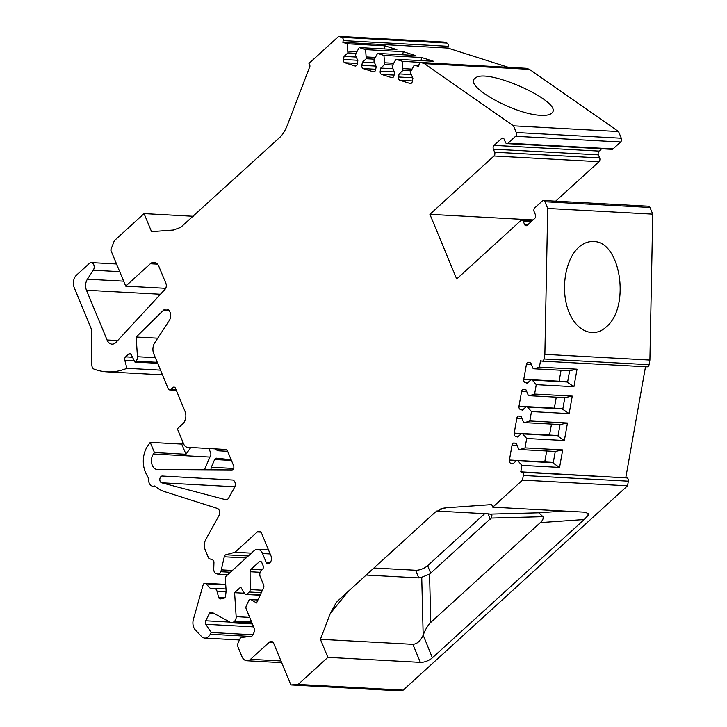 <?xml version="1.0" encoding="UTF-8"?>
<svg xmlns="http://www.w3.org/2000/svg" width="727" height="727" viewBox="0 0 727 727"><rect width="100%" height="100%" fill="white"/><g stroke="black" fill="none" stroke-linecap="round" stroke-linejoin="round"><path stroke-width="1.09" d="M493.969 155.987A2.735 1.881 -86.9 0 0 494.642 152.216L599.675 157.923A2.735 1.881 93.1 0 1 599.003 161.694L493.969 155.987L429.902 214.329L456.683 278.986L520.75 220.635A2.735 1.881 -86.9 0 1 521.85 220.208A2.735 1.881 -86.9 0 1 523.322 221.453L524.585 224.516L527.866 224.698M494.642 152.216L493.369 149.153A2.735 1.881 93.1 0 1 494.042 145.382L599.075 151.089A2.735 1.881 -86.9 0 0 598.403 154.86L493.369 149.153M503.756 138.603L501.612 138.493L494.042 145.382M501.612 138.493A2.735 1.881 93.1 0 1 502.711 138.057A2.735 1.881 93.1 0 1 504.184 139.311L505.456 142.365A2.735 1.881 -86.9 0 0 506.928 143.619A2.735 1.881 -86.9 0 0 508.028 143.183L613.061 148.89A2.735 1.881 93.1 0 1 611.961 149.326L506.928 143.619M515.588 136.294A2.735 1.881 -86.9 0 0 516.261 132.523L621.303 138.23A2.735 1.881 93.1 0 1 620.631 142.001L515.588 136.294L508.028 143.183M516.261 132.523L513.498 125.844L618.532 131.551L621.303 138.23M525.657 68.293A2.735 1.881 93.1 0 1 525.984 68.265A2.735 1.881 93.1 0 1 526.312 68.32L421.278 62.622L424.441 63.622L513.498 125.844M421.278 62.622A2.735 1.881 -86.9 0 0 420.951 62.558A2.735 1.881 -86.9 0 0 418.988 64.703L418.67 66.484L414.263 65.085L418.87 65.339M412.427 80.924L399.895 80.243L410.046 83.469A2.735 1.881 93.1 0 0 410.373 83.532A2.735 1.881 93.1 0 0 412.345 81.388L412.891 78.289L410.646 72.854L410.955 71.082L414.263 65.085M399.895 80.243A2.735 1.881 93.1 0 1 398.55 76.998L399.105 73.9L402.94 70.41L402.322 61.286L440.962 63.649M394.079 75.09L381.548 74.408L391.699 77.635A2.735 1.881 93.1 0 0 392.026 77.698A2.735 1.881 93.1 0 0 393.998 75.544L394.543 72.455L392.298 67.02L392.607 65.239L395.915 59.251L402.322 61.286M381.548 74.408A2.735 1.881 93.1 0 1 380.203 71.164L380.757 68.065L384.592 64.576L383.974 55.452L421.624 57.497L433.574 61.295L395.915 59.251M375.723 69.256L363.2 68.574L373.351 71.8A2.735 1.881 93.1 0 0 373.678 71.864A2.735 1.881 93.1 0 0 375.641 69.71L376.195 66.62L373.942 61.186L374.26 59.405L377.567 53.416L383.974 55.452M363.2 68.574A2.735 1.881 93.1 0 1 361.855 65.33L362.409 62.231L366.244 58.733L365.626 49.618L403.276 51.662L415.217 55.461L377.567 53.416M357.375 63.422L344.852 62.74L355.003 65.966A2.735 1.881 93.1 0 0 355.33 66.03A2.735 1.881 93.1 0 0 357.293 63.876L357.848 60.786L355.594 55.352L355.912 53.571L359.22 47.582L365.626 49.618M344.852 62.74A2.735 1.881 93.1 0 1 343.507 59.487L344.062 56.397L347.897 52.898L347.279 43.784L384.928 45.828L396.869 49.627L359.22 47.582M157.468 264.137L150.325 263.756L125.726 286.156L110.758 250.024L114.339 240.682L144.064 213.602L151.543 231.649L173.335 230.041L180.705 227.369L280.049 137.176C282.83 134.522 285.357 130.297 287.638 124.49L310.02 66.012L308.957 63.431L338.691 36.35L443.724 42.057L446.878 43.057A2.735 1.881 93.1 0 1 448.223 46.31L343.189 40.603L342.871 42.375L347.279 43.784M343.189 40.603A2.735 1.881 -86.9 0 0 341.844 37.359L446.878 43.057M338.691 36.35L341.844 37.359M150.325 263.756A9.106 6.252 93.1 0 1 153.988 262.311A9.106 6.252 93.1 0 1 158.895 266.482L165.874 283.312A4.553 3.126 93.1 0 1 164.756 289.6L116.102 342.253A9.106 6.252 93.1 0 1 111.985 344.153A9.106 6.252 93.1 0 1 107.069 339.982L117.656 340.554M160.131 294.235L86.468 290.237L107.069 339.982M86.468 290.237A9.106 6.252 93.1 0 1 87.413 279.195L123.663 281.167M119.719 271.653L93.283 270.217L87.413 279.195M93.283 270.217A4.553 3.126 -86.9 0 0 93.992 265.391A4.553 3.126 -86.9 0 0 91.302 262.611A4.553 3.126 -86.9 0 0 89.466 263.328L76.489 275.142A9.106 6.252 -86.9 0 0 74.254 287.719L90.839 327.768A9.106 6.252 93.1 0 1 91.702 332.248L91.856 364.954A4.553 3.126 -86.9 0 0 94.092 369.143A91.057 62.558 -86.9 0 0 107.033 371.86A91.057 62.558 -86.9 0 0 126.916 368.316L160.513 370.143M134.259 360.719L124.799 360.21L126.916 368.316M124.799 360.21A2.735 1.881 93.1 0 1 125.617 356.857L132.496 357.23M130.86 354.149L128.715 354.031L125.617 356.857M128.715 354.031A2.735 1.881 93.1 0 1 129.815 353.604A2.735 1.881 93.1 0 1 131.196 354.658L134.931 362.064L135.913 361.174A4.553 3.126 -86.9 0 0 137.448 356.73L155.36 357.702M169.073 310.593L163.448 310.284L136.167 337.028L137.448 356.73M163.448 310.284A6.825 4.689 93.1 0 1 166.338 309.075A6.825 4.689 93.1 0 1 170.372 313.246A6.825 4.689 93.1 0 1 169.309 320.48L154.715 342.817A9.106 6.252 -86.9 0 0 153.77 353.858L168.191 388.681A2.735 1.881 -86.9 0 0 169.664 389.926A2.735 1.881 -86.9 0 0 170.763 389.499L172.926 387.527A2.735 1.881 93.1 0 1 174.026 387.091A2.735 1.881 93.1 0 1 175.498 388.345L185.003 411.3A9.106 6.252 93.1 0 1 182.768 423.868L177.361 428.794L183.649 443.97A7.288 5.007 -86.9 0 0 187.575 447.305L225.279 449.45A4.553 3.126 93.1 0 1 227.733 451.531L233.621 465.743A2.735 1.881 93.1 0 1 233.603 468.533A2.735 1.881 93.1 0 1 231.913 469.951L157.414 469.506A9.106 6.252 93.1 0 1 157.205 469.497A9.106 6.252 93.1 0 1 151.779 463.753A9.106 6.252 93.1 0 1 153.433 454.002L154.451 452.567L150.235 442.38L181.741 444.097L182.977 442.352M246.099 557.982L224.27 556.791L220.881 571.722A4.553 3.126 -86.9 0 1 217.936 574.112A4.553 3.126 -86.9 0 1 217.291 573.976L215.974 573.485A4.553 3.126 -86.9 0 1 213.738 569.059L213.947 562.553A2.735 1.881 93.1 0 0 212.602 559.899L209.467 558.727A2.735 1.881 -86.9 0 1 208.376 557.554L205.205 549.903A9.106 6.252 -86.9 0 1 205.786 539.47L218.954 515.607A4.553 3.126 93.1 0 0 217.328 508.409L164.384 491.57A45.528 31.279 -86.9 0 1 154.842 485.918A7.288 5.007 -86.9 0 1 153.088 486.272A7.288 5.007 -86.9 0 1 148.535 478.175A45.528 31.279 -86.9 0 1 145.264 471.732A20.947 14.386 -86.9 0 1 147.89 445.678L150.235 442.38M224.27 556.791A2.735 1.881 93.1 0 1 225.797 554.783L235.021 552.256L251.406 553.147M270.153 553.956L262.538 553.538L266.346 562.716A2.735 1.881 -86.9 0 0 267.818 563.97A2.735 1.881 -86.9 0 0 268.917 563.534L269.999 562.553A4.553 3.126 -86.9 0 0 271.116 556.264L261.602 533.309A4.553 3.126 -86.9 0 0 259.148 531.228A4.553 3.126 -86.9 0 0 257.322 531.946L235.021 552.256M262.538 553.538A9.106 6.252 -86.9 0 0 257.631 549.367A9.106 6.252 -86.9 0 0 253.959 550.812L226.251 576.048A2.735 1.881 -86.9 0 0 225.334 578.71L226.133 590.996L225.57 595.895A2.735 1.881 93.1 0 1 223.889 598.248L220.517 598.912A2.735 1.881 93.1 0 1 220.199 598.939A2.735 1.881 93.1 0 1 218.582 597.267L224.888 597.612M226.061 591.614L216.982 591.124L218.582 597.267M216.982 591.124A4.553 3.126 -86.9 0 0 214.292 588.343A4.553 3.126 -86.9 0 0 213.756 588.379L211.575 588.806A2.735 1.881 -86.9 0 1 211.248 588.834A2.735 1.881 -86.9 0 1 210.248 588.334L213.175 588.488M225.733 584.862L205.95 583.79L210.248 588.334M205.95 583.79A2.735 1.881 -86.9 0 0 204.95 583.29A2.735 1.881 -86.9 0 0 203.069 585.081L193.382 619.377A9.106 6.252 -86.9 0 0 195.345 629.955L201.461 636.425A9.106 6.252 -86.9 0 0 204.796 638.088A9.106 6.252 -86.9 0 0 210.248 634.244L250.242 636.416M253.632 626.883L205.786 624.284L211.157 632.499L210.248 634.244M205.786 624.284A2.735 1.881 93.1 0 1 205.686 620.785L229.932 622.103M214.047 613.461L209.576 613.224L205.686 620.785M209.576 613.224A2.735 1.881 93.1 0 1 211.212 612.07A2.735 1.881 93.1 0 1 211.793 612.234L230.741 622.548A4.553 3.126 -86.9 0 0 231.704 622.821A4.553 3.126 -86.9 0 0 233.531 622.103L234.63 621.112A4.553 3.126 -86.9 0 0 236.157 616.669L249.706 617.405M261.311 592.659L249.225 592.005L247.007 594.023A2.735 1.881 -86.9 0 1 245.908 594.459A2.735 1.881 -86.9 0 1 244.626 593.586L240.701 587.125L234.594 592.687L236.157 616.669M249.225 592.005A2.735 1.881 -86.9 0 0 250.152 589.579L262.429 590.242M260.166 572.285L250.079 571.74L250.152 589.579M250.079 571.74A2.735 1.881 93.1 0 1 251.006 569.314L259.257 561.798A2.735 1.881 -86.9 0 1 260.357 561.362A2.735 1.881 -86.9 0 1 261.829 562.616L263.101 565.67A2.735 1.881 -86.9 0 1 262.429 569.45L261.347 570.431A4.553 3.126 -86.9 0 0 260.23 576.72L263.619 584.908A2.735 1.881 -86.9 0 1 263.547 587.843L256.549 602.965L251.042 599.63A2.735 1.881 -86.9 0 0 250.406 599.43A2.735 1.881 -86.9 0 0 248.707 600.702L246.271 605.982A2.735 1.881 -86.9 0 0 246.189 608.917L254.423 628.782A2.735 1.881 93.1 0 1 254.35 631.718L252.823 635.016A2.735 1.881 93.1 0 1 251.351 636.289L240.528 637.588L238.256 642.504A4.553 3.126 -86.9 0 0 238.129 647.393L241.937 656.599A9.106 6.252 -86.9 0 0 246.853 660.77A9.106 6.252 -86.9 0 0 250.515 659.325L269.435 642.095A4.553 3.126 93.1 0 1 271.271 641.368A4.553 3.126 93.1 0 1 273.725 643.459L290.909 684.943L395.942 690.65L403.185 690.141L298.143 684.434L290.909 684.943M348.042 591.578L330.276 613.533L320.407 639.315L327.877 657.362L298.143 684.434M330.276 613.533L336.183 602.656L337.864 600.847L435.337 512.072L443.479 508.173L446.396 507.773L440.68 508.964M517.915 460.827L553.256 462.745L555.274 451.458L562.68 449.922L559.563 467.434L552.047 462.363L516.706 460.445L517.915 460.827L521.913 465.38L520.768 471.841L627.01 477.93A2.735 1.881 93.1 0 1 628.355 481.183L523.322 475.476L522.495 480.111L492.761 507.182L491.697 504.602L446.396 507.773M523.322 475.476A2.735 1.881 -86.9 0 0 521.977 472.232L627.01 477.93M520.768 471.841L521.977 472.232M516.706 460.445L512.871 463.935L510.754 463.263A2.735 1.881 93.1 0 1 509.409 460.018L544.759 461.945A2.735 1.881 -86.9 0 0 544.75 461.963L546.704 450.994M517.17 445.415L512.062 445.133L509.409 460.018M512.062 445.133A2.735 1.881 93.1 0 1 514.025 442.988A2.735 1.881 93.1 0 1 514.352 443.052L516.461 443.715L518.714 449.15L519.923 449.54L525.03 447.868L562.68 449.922M522.704 433.919L558.045 435.846L560.054 424.55L567.469 423.014L564.352 440.526L556.837 435.455L521.495 433.537L522.704 433.919L526.702 438.481L525.03 447.868M521.495 433.537L517.651 437.036L515.543 436.364A2.735 1.881 93.1 0 1 514.198 433.119L549.539 435.037A2.735 1.881 -86.9 0 0 549.539 435.064M521.95 418.507L516.842 418.234L514.198 433.119M516.842 418.234A2.735 1.881 93.1 0 1 518.814 416.08A2.735 1.881 93.1 0 1 519.142 416.144L521.25 416.816L523.504 422.242L524.712 422.632L529.81 420.969L567.469 423.014M527.493 407.02L562.834 408.938L564.843 397.642L572.249 396.106L569.141 413.618L561.617 408.547L526.275 406.629L527.493 407.02L531.482 411.573L529.81 420.969M526.275 406.629L522.44 410.128L520.332 409.455A2.735 1.881 93.1 0 1 518.987 406.211L554.328 408.129A2.735 1.881 -86.9 0 0 554.319 408.156M526.739 391.599L521.632 391.326L518.987 406.211M521.632 391.326A2.735 1.881 93.1 0 1 523.604 389.172A2.735 1.881 93.1 0 1 523.931 389.236L526.039 389.908L528.284 395.343L529.501 395.724L534.599 394.061L572.249 396.106M532.273 380.112L567.623 382.029L569.632 370.734L577.038 369.198L573.921 386.709L566.406 381.648L531.064 379.721L532.273 380.112L536.272 384.665L534.599 394.061M531.064 379.721L527.229 383.22L525.112 382.547A2.735 1.881 93.1 0 1 523.776 379.303L559.118 381.221A2.735 1.881 -86.9 0 0 559.108 381.248M531.528 364.7L526.421 364.418L523.776 379.303M526.421 364.418A2.735 1.881 93.1 0 1 528.384 362.273A2.735 1.881 93.1 0 1 528.711 362.328L530.819 363L533.073 368.435L534.29 368.816L539.389 367.153L577.038 369.198M544.941 201.761A2.735 1.881 -86.9 0 0 543.469 200.516L648.502 206.214A2.735 1.881 93.1 0 1 649.983 207.468L544.941 201.761L547.713 208.44L544.868 354.358L544.041 358.993A2.735 1.881 -86.9 0 1 542.078 361.146A2.735 1.881 -86.9 0 1 541.751 361.083L540.534 360.701L539.389 367.153M543.469 200.516A2.735 1.881 -86.9 0 0 542.369 200.943L534.799 207.84A2.735 1.881 -86.9 0 0 534.136 211.612L535.399 214.674A2.735 1.881 93.1 0 1 534.727 218.445L527.157 225.334A2.735 1.881 93.1 0 1 526.057 225.77A2.735 1.881 93.1 0 1 524.585 224.516M234.567 487.308L228.678 497.977A4.553 3.126 93.1 0 1 226.015 499.767A4.553 3.126 93.1 0 1 225.579 499.694L161.658 482.792A3.417 2.345 93.1 0 1 159.84 479.066A3.417 2.345 93.1 0 1 162.348 476.021A3.417 2.345 93.1 0 1 162.357 476.031L232.404 480.011A4.553 3.126 93.1 0 1 235.039 482.61A4.553 3.126 93.1 0 1 234.567 487.308M561.062 370.27L559.118 381.221M556.273 397.178L554.328 408.129M551.493 424.086L549.539 435.037M492.761 507.182L585.244 512.208L588.252 513.653L588.098 515.416L584.208 519.532L540.343 522.604C542.751 520.368 543.623 518.396 542.951 516.688L538.88 512.799L563.852 511.045M587.943 513.171L588.098 515.416M215.401 448.886A9.106 6.252 -86.9 0 0 218.981 450.84L227.642 451.331M190.783 447.487L185.958 454.284L181.741 444.097M204.451 469.787L210.576 455.538A2.735 1.881 93.1 0 0 210.612 452.685L208.885 448.523M211.203 469.833A2.735 1.881 93.1 0 1 211.339 467.261L214.656 459.528A2.735 1.881 93.1 0 1 216.392 458.174A2.735 1.881 93.1 0 1 216.455 458.183L231.141 459.764M421.033 60.614L421.624 57.497M402.685 54.779L403.276 51.662M384.338 48.945L384.928 45.828M542.951 516.688L491.098 518.087L429.557 574.139L430.757 622.412C427.976 625.056 425.449 629.282 423.169 635.098L432.374 657.817L584.208 519.532M430.757 622.412L540.343 522.604M320.407 639.315L412.891 644.34C417.107 643.986 420.506 640.996 423.069 635.353M432.374 657.817A9.106 3.789 -22.5 0 1 420.36 662.379L412.891 644.34M649.983 207.468L652.746 214.138L547.713 208.44M544.041 358.993L649.075 364.7L649.902 360.065L652.746 214.138M544.868 354.358L649.902 360.065M649.075 364.7A2.735 1.881 93.1 0 1 647.112 366.844L542.078 361.146M569.632 370.734L534.29 368.816M536.272 384.665L573.921 386.709M564.843 397.642L529.501 395.724M531.482 411.573L569.141 413.618M560.054 424.55L524.712 422.632M526.702 438.481L564.352 440.526M555.274 451.458L519.923 449.54M521.913 465.38L559.563 467.434M645.503 366.762L625.802 477.548M628.355 481.183L627.528 485.809L403.185 690.141M522.495 480.111L627.528 485.809M327.877 657.362L420.36 662.379M234.594 592.687L244.399 593.214M211.157 632.499L252.941 634.762M232.386 570.468L221.617 569.877M185.958 454.284L154.451 452.567M136.167 337.028L157.732 338.2M134.931 362.064L157.677 363.3M125.726 286.156L165.683 288.328M144.064 213.602L193.2 216.273M342.871 42.375L447.914 48.082L448.223 46.31M357.002 51.599L348.215 51.126M356.039 53.344L347.897 52.898M356.303 57.06L344.062 56.397M375.35 57.433L366.562 56.96M374.387 59.178L366.244 58.733M374.65 62.895L362.409 62.231M393.698 63.276L384.91 62.795M392.734 65.012L384.592 64.576M393.007 68.738L380.757 68.065M412.045 69.11L403.258 68.629M411.082 70.846L402.94 70.41M411.355 74.572L399.105 73.9M447.914 48.082L508.346 67.302M526.312 68.32L529.474 69.329L618.532 131.551M424.441 63.622L529.474 69.329M620.631 142.001L613.061 148.89M601.629 148.762L599.075 151.089M599.675 157.923L598.403 154.86M429.902 214.329L533.091 219.936M599.003 161.694L555.655 201.17M491.098 518.087C492.161 515.797 492.152 514.462 491.088 514.089L538.88 512.799M491.77 514.661L489.044 513.898L436.609 511.054M423.169 635.098L421.733 577.265L429.557 574.139M421.733 577.265L418.761 577.91L415.599 570.259A9.106 3.789 157.5 0 0 427.612 565.697L430.775 573.349M366.181 575.057L418.761 577.91M541.061 115.311C546.241 115.566 549.748 114.893 551.575 113.294C565.788 102.88 485.4 66.357 474.895 78.443C463.726 86.14 515.061 114.748 541.061 115.311M593.35 241.555C620.713 240.873 630.718 307.13 606.236 326.941C593.196 339.027 575.257 330.821 567.987 309.438C560.517 288.237 565.542 259.121 578.692 247.344C583.254 243.254 588.143 241.319 593.35 241.555M484.727 513.671L427.612 565.697M415.599 570.259L373.932 567.996M211.339 467.261L233.631 468.47M231.422 460.436L214.656 459.528M218.981 450.84L227.633 451.303M530.964 221.871L523.322 221.453M527.802 382.693L525.112 382.547M523.013 409.601L520.332 409.455M518.233 436.509L515.543 436.364M513.444 463.417L510.754 463.263M273.007 642.286L269.435 642.095M250.515 659.325L280.985 660.979M257.912 600.002L251.042 599.63M261.402 561.916L259.257 561.798M251.006 569.314L261.92 569.904M247.007 594.023L260.348 594.75M251.624 622.03L234.63 621.112M233.531 622.103L252.069 623.112M266.346 562.716L269.617 562.898M260.893 532.146L257.322 531.946M225.797 554.783L248.261 556.001M220.881 571.722L230.441 572.24M153.433 454.002L209.921 457.074M175.071 387.645L172.926 387.527M170.763 389.499L176.098 389.79M157.277 362.328L135.913 361.174M343.507 59.487L357.629 60.259M355.003 65.966L355.657 66.003M361.855 65.33L375.977 66.093M373.351 71.8L374.005 71.837M380.203 71.164L394.325 71.928M391.699 77.635L392.353 77.671M398.55 76.998L412.672 77.762M410.046 83.469L410.71 83.505M161.658 482.792L234.821 486.772M225.579 499.694L226.46 499.749M490.243 519.187L488.035 513.844M532.173 220.763L521.85 220.208M281.676 662.66L246.853 660.77M250.406 599.43L257.994 599.848M245.908 594.459L260.121 595.231M252.423 623.948L231.704 622.821M204.796 638.088L239.428 639.969M204.95 583.29L225.706 584.417M226.006 588.979L214.292 588.343M257.631 549.367L268.499 549.957M217.936 574.112L227.796 574.648M153.088 486.272L155.378 486.39M176.307 390.29L169.664 389.926M107.033 371.86L162.475 374.868M91.302 262.611L116.538 263.983M420.951 62.558L525.984 68.265"/></g></svg>
